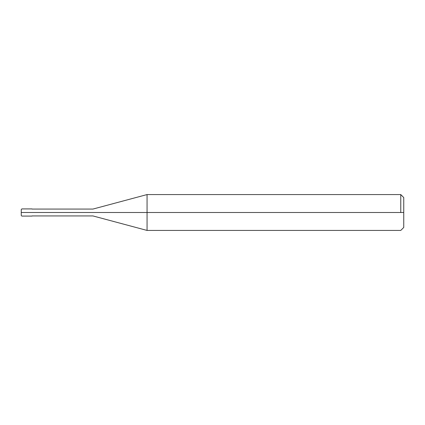 <?xml version="1.0" encoding="UTF-8"?>
<svg xmlns="http://www.w3.org/2000/svg" width="425" height="425" viewBox="0 0 425 425"><rect width="100%" height="100%" fill="white"/><g stroke="black" fill="none" stroke-linecap="round" stroke-linejoin="round"><path stroke-width="0.64" d="M30.664 212.5C30.664 217.122 30.664 217.122 30.664 212.5C30.664 207.878 30.664 207.878 30.664 212.5L21.845 212.5C21.845 207.878 21.845 207.878 21.845 212.5L21.25 212.5C21.25 208.675 21.25 208.675 21.25 212.5L21.25 212.5C21.25 216.325 21.25 216.325 21.25 212.5L21.845 212.5C21.845 207.878 21.845 207.878 21.845 212.5C21.845 217.122 21.845 217.122 21.845 212.5C21.845 217.122 21.845 217.122 21.845 212.5L30.664 212.5C30.664 217.122 30.664 217.122 30.664 212.5C30.664 207.878 30.664 207.878 30.664 212.5C30.664 207.878 30.664 207.878 30.664 212.5C30.664 217.122 30.664 217.122 30.664 212.5L32.008 212.5C32.008 207.878 32.008 207.878 32.008 212.5L30.664 212.5M403.75 212.5L403.75 227.439L403.75 197.561L403.75 212.5L147.061 212.5L147.061 194.57L147.061 212.5L92.969 212.5C92.969 208.069 92.969 208.069 92.969 212.5L32.008 212.5C32.008 207.878 32.008 207.878 32.008 212.5C32.008 217.122 32.008 217.122 32.008 212.5C32.008 217.122 32.008 217.122 32.008 212.5L92.969 212.5C92.969 208.069 92.969 208.069 92.969 212.5C92.969 216.931 92.969 216.931 92.969 212.5C92.969 216.931 92.969 216.931 92.969 212.5L147.061 212.5L147.061 194.57L147.061 230.43L147.061 212.5L147.061 230.43L147.061 212.5L403.75 212.5L403.75 227.439L403.75 212.5M400.764 212.5L400.764 194.57L400.764 212.5M21.25 209.53L21.845 208.914L32.008 208.914M21.25 215.47L21.25 209.509M32.008 216.086L21.845 216.086L21.25 215.491M32.008 209.063L92.969 209.063L147.061 194.57L400.759 194.57M400.764 194.57L403.75 197.561M32.008 215.937L92.969 215.937L147.061 230.43L400.759 230.43M400.764 230.43L403.75 227.439"/></g></svg>
